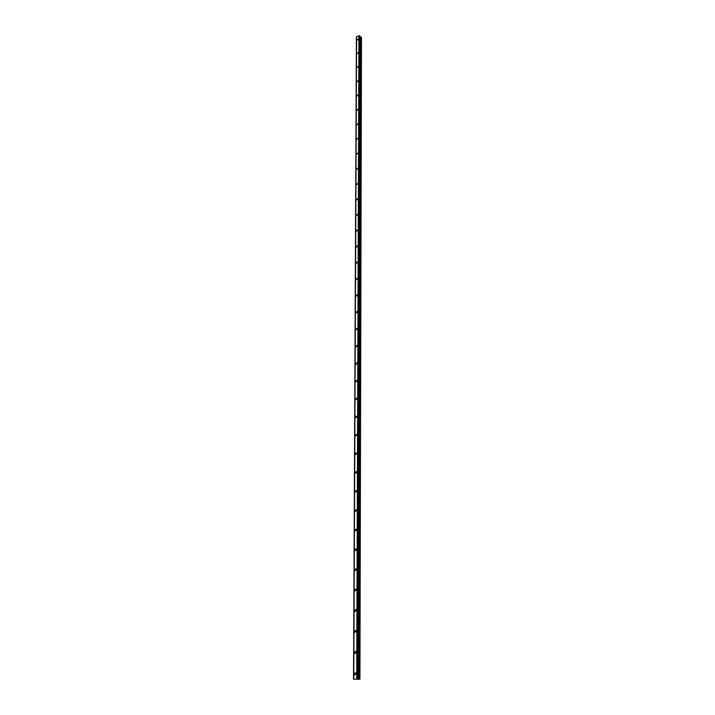 <?xml version="1.0" encoding="UTF-8"?>
<svg xmlns="http://www.w3.org/2000/svg" width="715" height="715" viewBox="0 0 715 715"><rect width="100%" height="100%" fill="white"/><g stroke="black" fill="none" stroke-linecap="round" stroke-linejoin="round"><path stroke-width="1.07" d="M356.347 673.771L354.622 674.88L354.175 673.789L355.9 672.681L356.347 673.771L354.631 674.88L354.175 673.789L355.891 672.681M356.419 652.366L354.694 653.465L354.265 652.411L355.999 651.311L356.419 652.366L354.694 653.465L354.265 652.411L355.99 651.311M356.499 631.256L354.765 632.337L354.354 631.318L356.097 630.237M354.354 631.318L356.088 630.237L356.49 631.256L354.756 632.337L354.354 631.318M356.57 610.431L354.828 611.504L354.443 610.521L356.186 609.448L356.57 610.431L354.828 611.504L354.443 610.521L356.186 609.448M356.642 589.884L354.899 590.948L354.533 590L356.284 588.937L356.642 589.884L354.899 590.948L354.533 590L356.276 588.937M356.714 569.614L354.962 570.668L354.622 569.757L356.374 568.702L356.714 569.614L354.962 570.668L354.622 569.757L356.374 568.702M356.785 549.621L355.033 550.666L354.703 549.781L356.463 548.736L356.785 549.621L355.033 550.666L354.703 549.781L356.463 548.736M356.856 529.887L355.096 530.923L354.792 530.065L356.544 529.037L356.856 529.887L355.105 530.923L354.792 530.065L356.544 529.037M356.928 510.412L355.167 511.44L354.872 510.617L356.633 509.589L356.928 510.412L355.167 511.44L354.872 510.617L356.633 509.589M356.991 491.196L355.23 492.215L354.953 491.42L356.714 490.401L356.991 491.196L355.239 492.215L354.953 491.42L356.714 490.401M357.062 472.222L355.301 473.241L355.033 472.472L356.794 471.453L357.062 472.222L355.301 473.241L355.033 472.472L356.794 471.453M357.125 453.498L355.373 454.508L355.114 453.766L356.874 452.756L357.125 453.498L355.373 454.508L355.114 453.766L356.874 452.756M357.196 435.015L355.435 436.016L355.194 435.301L356.955 434.3L357.196 435.015L355.435 436.016L355.194 435.301L356.955 434.3M357.259 416.765L355.498 417.766L355.266 417.068L357.026 416.067L357.259 416.765L355.507 417.766L355.275 417.068L357.026 416.067M357.321 398.747L355.57 399.739L355.346 399.068L357.107 398.076L357.321 398.747L355.57 399.739L355.346 399.068L357.107 398.076M355.427 381.301L357.178 380.308L357.384 380.952L355.632 381.944L355.427 381.301M357.393 380.952L355.632 381.944L355.427 381.292L357.178 380.308M357.446 363.381L355.695 364.373L355.498 363.747L357.25 362.755L357.446 363.381L355.704 364.373L355.498 363.747L357.25 362.755M357.509 346.033L355.766 347.016L355.57 346.409L357.321 345.425L357.509 346.033L355.766 347.016L355.57 346.409L357.321 345.425M355.65 329.293L357.393 328.31L357.572 328.9L355.829 329.883L355.65 329.293M357.572 328.9L355.829 329.883L355.641 329.284L357.393 328.31M357.634 311.972L355.891 312.947L355.713 312.375L357.464 311.4L357.634 311.972L355.891 312.956L355.721 312.375L357.455 311.4M357.697 295.25L355.954 296.225L355.784 295.67L357.527 294.696L357.697 295.25L355.954 296.233L355.793 295.67L357.527 294.696M357.75 278.734L356.016 279.708L355.856 279.172L357.589 278.198L357.75 278.734L356.016 279.708L355.856 279.172L357.589 278.198M357.813 262.414L356.079 263.388L355.927 262.87L357.661 261.896L357.813 262.414L356.079 263.388L355.927 262.87L357.661 261.896M357.866 246.291L356.142 247.265L355.999 246.755L357.723 245.79L357.866 246.291L356.142 247.265L355.999 246.755L357.723 245.781M357.929 230.355L356.204 231.329L356.061 230.838L357.786 229.873L357.929 230.355L356.204 231.329L356.07 230.838L357.786 229.873M357.983 214.616L356.267 215.59L357.849 214.143M358.036 199.056L356.329 200.03L356.195 199.565L357.911 198.6L356.329 200.03L357.911 198.6M358.09 183.684L356.392 184.658L357.965 183.237M358.144 168.481L356.445 169.455L358.027 168.052M358.197 153.466L356.392 154.011L358.081 153.037M358.251 138.612L356.454 139.175L358.144 138.201M358.304 123.936L356.624 124.91L358.197 123.534M358.358 109.422L356.687 110.396L358.251 109.038M358.412 95.077L356.74 96.051L358.313 94.693M358.456 80.884L356.794 81.859L358.367 80.518M356.767 67.478L358.421 66.504L356.767 67.478M358.51 66.861L356.758 67.469L358.421 66.504M358.555 52.99L356.821 53.616L358.465 52.633M358.608 39.262L356.964 40.246L358.519 38.923M356.445 37.091L353.523 679.196L359.931 679.223L353.541 679.196L356.392 37.153M356.472 36.939L353.612 679.187L356.57 36.858M359.958 36.09L358.921 35.75L356.57 36.653L353.746 679.178M359.931 679.223L361.477 37.546L359.976 36.903M356.159 679.196L355.668 679.205L356.159 679.196M356.705 679.17L358.921 35.75L356.714 679.17M353.773 679.178L356.588 36.617L353.773 679.178M358.993 35.759L356.794 679.17M359.457 35.839L357.384 679.17M359.565 35.857L357.518 679.17M359.591 35.875L357.554 679.17M359.699 35.893L357.688 679.17M359.734 35.884L357.732 679.17M359.86 35.92L357.884 679.178M359.958 36.027L358.018 679.178L359.976 36.054M360.038 36.957L358.117 679.205M360.101 36.992L358.197 679.205M360.959 37.117L359.279 679.214M361.129 37.198L359.484 679.214M356.445 36.983L353.585 679.187"/></g></svg>
